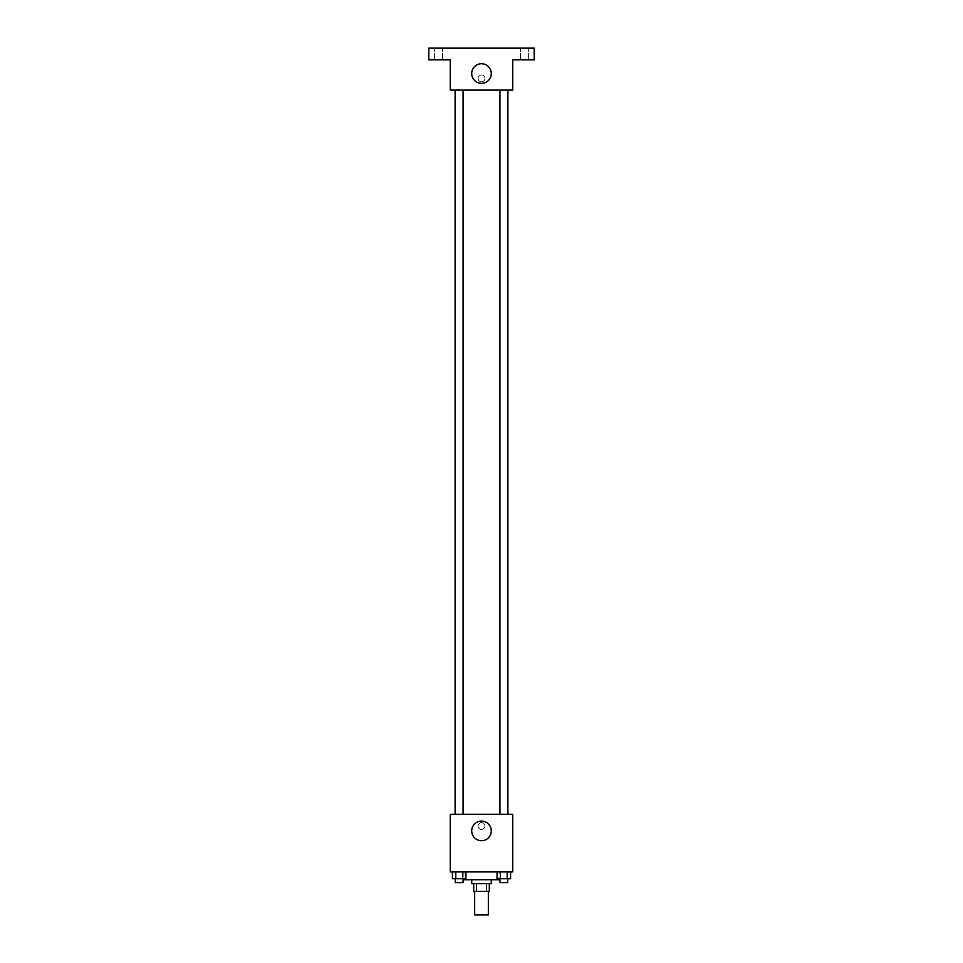 <?xml version="1.0" encoding="UTF-8"?>
<svg xmlns="http://www.w3.org/2000/svg" width="963" height="963" viewBox="0 0 963 963"><rect width="100%" height="100%" fill="white"/><g stroke="black" fill="none" stroke-linecap="round" stroke-linejoin="round"><path stroke-width="0.72" stroke-dasharray="4.82 3.61" d="M488.337 914.85L474.663 914.85M488.337 891.425L474.663 891.425L488.337 891.425M476.492 891.425L473.688 891.425L473.688 883.613L476.492 883.613L476.492 891.425L489.312 891.425L489.312 883.613L486.508 883.613L486.508 891.425M476.492 883.613L473.688 883.613M486.508 883.613L489.312 883.613M471.738 883.613L491.262 883.613M481.5 879.713L471.738 879.713L481.5 879.713M499.063 871.9L463.937 871.9L499.063 871.9L499.063 879.713L463.937 879.713M452.405 871.9L452.405 878.738L455.788 878.738L452.405 878.738L455.788 878.738L455.788 871.9L462.553 871.9L452.405 871.9L465.936 871.9L455.788 871.9L455.788 878.738L465.936 878.738L462.553 878.738L465.936 878.738L465.936 871.9L462.553 871.9L465.936 871.9L462.553 871.9L462.553 878.738L455.788 878.738L462.553 878.738L462.553 871.9L465.936 871.9L455.788 871.9L465.936 871.9M450.263 871.9L512.737 871.9L512.737 814.325L450.263 814.325L450.263 871.9M497.064 871.9L497.064 878.738L500.447 878.738L497.064 878.738L500.447 878.738L500.447 871.9L507.212 871.9L497.064 871.9L510.595 871.9L500.447 871.9L500.447 878.738L510.595 878.738L507.212 878.738L510.595 878.738L510.595 871.9L507.212 871.9L510.595 871.9L507.212 871.9L507.212 878.738L500.447 878.738L507.212 878.738L507.212 871.9L510.595 871.9L500.447 871.9L510.595 871.9M484.919 826.037A3.419 3.419 0 0 0 479.791 823.076A3.419 3.419 0 0 0 479.791 828.987A3.419 3.419 0 0 0 484.919 826.037A3.419 3.419 0 0 0 479.791 823.076A3.419 3.419 0 0 0 479.791 828.987A3.419 3.419 0 0 0 484.919 826.037M507.886 814.325L455.114 814.325L507.886 814.325M463.071 814.325L455.27 814.325L463.071 814.325L455.27 814.325L463.071 814.325L463.071 90.113L455.27 90.113L463.071 90.113M507.73 814.325L499.929 814.325L507.73 814.325L499.929 814.325L507.73 814.325L507.73 90.113L499.929 90.113L507.73 90.113M450.263 829.444L450.275 822.619L450.263 829.444M512.737 822.619L512.725 829.444L512.737 822.619M491.286 830.913A9.786 9.786 0 0 1 476.601 839.387A9.786 9.786 0 0 1 476.601 822.438A9.786 9.786 0 0 1 491.286 830.913M507.886 90.113L455.114 90.113L507.886 90.113M450.263 90.113L512.737 90.113L512.737 59.862L534.2 59.862L534.2 48.15L428.8 48.15L428.8 59.862L450.263 59.862L450.263 90.113M484.919 78.412A3.419 3.419 0 0 0 479.791 75.451A3.419 3.419 0 0 0 479.791 81.361A3.419 3.419 0 0 0 484.919 78.412A3.419 3.419 0 0 0 479.791 75.451A3.419 3.419 0 0 0 479.791 81.361A3.419 3.419 0 0 0 484.919 78.412M450.263 81.819L450.275 74.994L450.263 81.819M512.737 74.994L512.725 81.819L512.737 74.994M491.286 73.525A9.786 9.786 0 0 1 476.601 82.011A9.786 9.786 0 0 1 476.601 65.051A9.786 9.786 0 0 1 491.286 73.525M438.55 59.862L442.462 59.862L438.55 59.862M524.45 59.862L520.538 59.862L524.45 59.862M438.55 48.15L442.462 48.15L438.55 48.15M524.45 48.15L520.538 48.15L524.45 48.15M507.73 878.738L499.929 878.738L507.73 878.738L499.929 878.738L507.73 878.738L507.73 882.638L499.929 882.638L507.73 882.638L499.929 882.638L499.929 878.738M463.071 878.738L455.27 878.738L463.071 878.738L455.27 878.738L463.071 878.738L463.071 882.638L455.27 882.638L463.071 882.638L455.27 882.638L455.27 878.738M507.212 871.9L507.212 878.738M500.447 871.9L500.447 878.738M462.553 871.9L462.553 878.738M455.788 871.9L455.788 878.738M463.937 871.9L463.937 878.738M455.27 90.113L455.27 814.325M499.929 90.113L499.929 814.325M442.462 59.862L442.462 48.15L442.462 59.862M434.65 59.862L434.65 48.15L434.65 59.862M528.35 59.862L528.35 48.15L528.35 59.862M520.538 59.862L520.538 48.15L520.538 59.862"/><path stroke-width="1.44" d="M474.663 891.425L474.663 914.85L488.337 914.85L488.337 891.425M486.508 883.613L486.508 891.425L473.688 891.425L473.688 883.613M486.508 891.425L489.312 891.425L489.312 883.613M491.262 879.713L491.262 883.613L471.738 883.613L471.738 879.713M476.492 883.613L476.492 891.425M463.937 878.738L463.937 879.713L499.063 879.713L499.063 878.738M512.737 871.9L450.263 871.9L450.263 814.325L512.737 814.325L512.737 871.9M491.286 830.913A9.786 9.786 0 0 1 476.601 839.387A9.786 9.786 0 0 1 476.601 822.438A9.786 9.786 0 0 1 491.286 830.913M507.886 90.113L507.886 814.325M499.929 814.325L499.929 90.113M463.071 90.113L463.071 814.325M512.737 90.113L450.263 90.113L450.263 59.862L428.8 59.862L428.8 48.15L534.2 48.15L534.2 59.862L512.737 59.862L512.737 90.113M491.286 73.525A9.786 9.786 0 0 1 476.601 82.011A9.786 9.786 0 0 1 476.601 65.051A9.786 9.786 0 0 1 491.286 73.525M510.595 871.9L510.595 878.738L497.064 878.738L497.064 871.9M507.212 871.9L507.212 878.738M500.447 871.9L500.447 878.738M507.73 878.738L507.73 882.638L499.929 882.638L499.929 878.738M465.936 871.9L465.936 878.738L452.405 878.738L452.405 871.9M462.553 871.9L462.553 878.738M455.788 871.9L455.788 878.738M463.071 878.738L463.071 882.638L455.27 882.638L455.27 878.738M455.114 90.113L455.114 814.325M507.73 814.325L507.73 90.113M455.27 90.113L455.27 814.325"/></g></svg>
